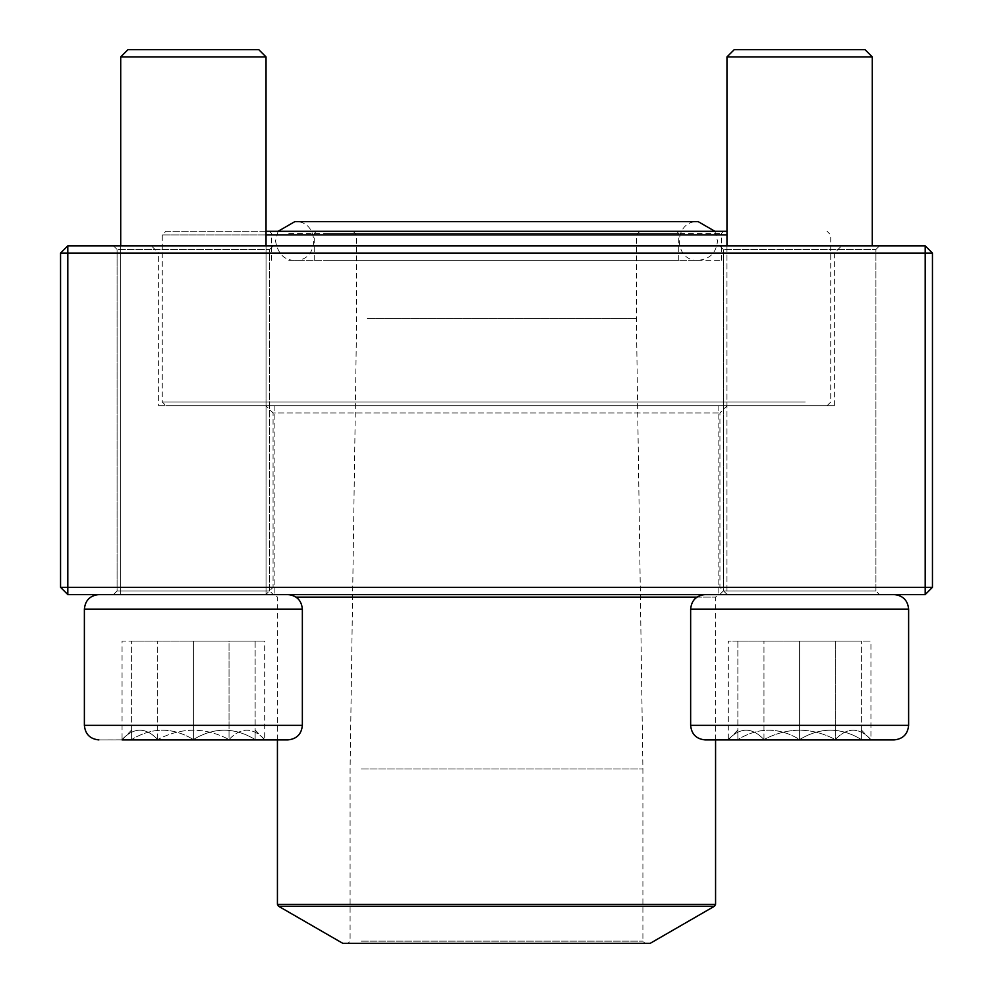 <?xml version="1.0" encoding="UTF-8"?>
<svg xmlns="http://www.w3.org/2000/svg" width="993" height="993" viewBox="0 0 993 993"><rect width="100%" height="100%" fill="white"/><g stroke="black" fill="none" stroke-linecap="round" stroke-linejoin="round"><path stroke-width="0.74" stroke-dasharray="4.96 3.72" d="M932.452 587.322L932.452 253.091L925.191 245.83L67.809 245.83L67.809 253.091L925.191 253.091L925.191 587.322L67.809 587.322L67.809 253.091L60.548 253.091L60.548 587.322L67.809 587.322L67.809 594.584L925.191 594.584L932.452 587.322L925.191 587.322L925.191 594.584M265.814 594.584L727.186 594.584L265.814 594.584L273.075 587.322L719.925 587.322L273.075 587.322L273.075 412.939L719.925 412.939L273.075 412.939L265.814 405.678L727.186 405.678L265.814 405.678M113.45 594.584L273.298 594.584L113.45 594.584L273.298 594.584L113.45 594.584L117.087 590.959L269.662 590.959L117.087 590.959L117.087 249.466L269.662 249.466L117.087 249.466L269.662 249.466L117.087 249.466L113.45 245.83L273.298 245.83L113.45 245.83L273.298 245.83L113.45 245.83L117.087 249.466L117.087 590.959L269.662 590.959L117.087 590.959L113.45 594.584M719.702 594.584L879.55 594.584L719.702 594.584L879.55 594.584L719.702 594.584L723.338 590.959L875.913 590.959L723.338 590.959L723.338 249.466L875.913 249.466L723.338 249.466L875.913 249.466L723.338 249.466L719.702 245.83L879.55 245.83L719.702 245.83L879.55 245.83L719.702 245.83L723.338 249.466L723.338 590.959L875.913 590.959L723.338 590.959L719.702 594.584M151.37 245.83L841.63 245.83L151.37 245.83L158.632 253.091L834.368 253.091L158.632 253.091L158.632 405.678L834.368 405.678L158.632 405.678M727.186 594.584L719.925 587.322L719.925 412.939L727.186 405.678M925.191 245.83L925.191 253.091L932.452 253.091M60.548 253.091L67.809 245.83M60.548 587.322L67.809 594.584M84.38 609.119L302.356 609.119L84.38 609.119L302.356 609.119L302.356 725.374C301.5 734.199 296.659 739.04 287.833 739.909L98.915 739.909L229.035 739.537C240.84 727.099 252.731 727.099 264.684 739.537L229.035 739.537L264.684 739.537C252.88 727.099 240.989 727.099 229.035 739.537C205.266 727.124 181.496 727.124 157.713 739.537C145.909 727.099 134.018 727.099 122.065 739.537C133.869 727.099 145.748 727.099 157.713 739.537L122.065 739.537L122.065 641.093L157.713 641.093L122.065 641.093M98.915 594.584L287.833 594.584L98.506 594.596M266.037 245.83L266.037 594.584L120.712 594.584L266.037 594.584L120.712 594.584L266.037 594.584L266.037 231.295L165.905 231.295L162.269 234.931L726.963 234.931M120.712 56.911L266.037 56.911L120.712 56.911L266.037 56.911L258.763 49.65L127.985 49.65L258.763 49.65L127.985 49.65L120.712 56.911L120.712 594.584L120.712 245.83M229.035 739.537L157.713 739.537C181.496 727.124 205.266 727.124 229.035 739.537L229.035 641.093L157.713 641.093L264.684 641.093L229.035 641.093L229.035 739.537M157.713 739.537L157.713 641.093L157.713 739.537M255.139 729.992L264.684 739.909L131.61 739.537C131.61 727.124 131.61 727.124 131.61 739.537C131.61 727.124 131.61 727.124 131.61 739.537L122.065 739.537L131.61 739.537C152.066 727.099 172.658 727.099 193.374 739.537C172.919 727.099 152.339 727.099 131.61 739.537L193.374 739.537C213.83 727.099 234.41 727.099 255.139 739.537C234.683 727.099 214.091 727.099 193.374 739.537L264.684 739.537L264.684 641.093M696.962 597.128L715.568 597.128L715.568 739.909L705.167 739.909L894.085 739.909L737.861 739.537C758.317 727.099 778.909 727.099 799.626 739.537L737.861 739.537L799.626 739.537C820.081 727.099 840.661 727.099 861.39 739.537L799.626 739.537L861.39 739.537C861.39 727.124 861.39 727.124 861.39 739.537C861.39 727.124 861.39 727.124 861.39 739.537C840.934 727.099 820.342 727.099 799.626 739.537C779.17 727.099 758.59 727.099 737.861 739.537L763.965 739.537C752.16 727.099 740.269 727.099 728.316 739.537C740.12 727.099 752.011 727.099 763.965 739.537L728.316 739.537L728.316 641.093L870.935 641.093L728.316 641.093M799.626 594.584L705.167 594.584L799.626 594.584M799.626 56.911L726.963 56.911L799.626 56.911M799.626 49.65L734.237 49.65L799.626 49.65M737.861 739.537C737.861 727.124 737.861 727.124 737.861 739.537C737.861 727.124 737.861 727.124 737.861 739.537L737.861 641.093L799.626 641.093L737.861 641.093L737.861 739.537M799.626 641.093L861.39 641.093L799.626 641.093L799.626 739.537L799.626 641.093M861.39 739.537L861.39 641.093L861.39 739.537M690.644 725.374L690.644 609.119L908.62 609.119L799.626 609.119L908.62 609.119L908.62 725.374L690.644 725.374C691.5 734.199 696.341 739.04 705.167 739.909L894.085 739.909M894.085 594.584L705.167 594.584L894.085 594.584M726.963 56.911L872.288 56.911L865.015 49.65L734.237 49.65L726.963 56.911L726.963 594.584L872.288 594.584L726.963 594.584L726.963 245.83M835.287 739.537L763.965 739.537C787.734 727.124 811.504 727.124 835.287 739.537C847.091 727.099 858.982 727.099 870.935 739.537L835.287 739.537L870.935 739.537C859.131 727.099 847.252 727.099 835.287 739.537C811.504 727.124 787.734 727.124 763.965 739.537L835.287 739.537L835.287 641.093L835.287 739.537M861.39 729.992L870.935 739.909L870.935 641.093M763.965 739.537L763.965 641.093L763.965 739.537M255.139 739.537C255.139 727.124 255.139 727.124 255.139 739.537C255.139 727.124 255.139 727.124 255.139 739.537L255.139 641.093L193.374 641.093L255.139 641.093L255.139 739.537M193.374 641.093L131.61 641.093L193.374 641.093L193.374 739.537L193.374 641.093M131.61 739.537L131.61 641.093L131.61 739.537M288.789 260.34L721.365 260.34L288.789 260.34M328.137 260.34L678.765 260.34L328.137 260.34M286.778 231.295L723.549 231.295L286.778 231.295M726.963 231.295L165.905 231.295M805.236 402.041L162.269 402.041L805.236 402.041M266.037 234.931L162.269 234.931L162.269 402.041L165.905 405.678L827.095 405.678L165.905 405.678M291.793 405.678L718.113 405.678L291.793 405.678M291.793 594.584L718.113 594.584L291.793 594.584M650.167 943.35L342.833 943.35M359.243 943.35L645.09 943.35L359.243 943.35M361.266 941.165L642.905 941.165L361.266 941.165M361.266 768.967L642.905 768.967L361.266 768.967M367.298 318.492L636.364 318.492L367.298 318.492M367.298 234.931L636.364 234.931L367.298 234.931M363.947 231.295L640.001 231.295L363.947 231.295M330.148 231.295L676.581 231.295L330.148 231.295M302.356 725.374L84.38 725.374M288.789 233.479L721.365 233.479L288.789 233.479M718.113 405.678L718.113 594.584L715.568 597.128L296.038 597.128M715.568 904.338L277.432 904.338M278.524 906.224L714.476 906.224M328.137 233.479L678.765 233.479L328.137 233.479M269.662 590.959L269.662 249.466L273.298 245.83L269.662 249.466L269.662 590.959L273.298 594.584L269.662 590.959M875.913 590.959L875.913 249.466L879.55 245.83L875.913 249.466L875.913 590.959L879.55 594.584L875.913 590.959M834.368 405.678L834.368 253.091L841.63 245.83M302.356 609.119C301.5 600.293 296.659 595.452 287.833 594.584M872.288 56.911L872.288 245.83M690.644 609.119C691.5 600.293 696.341 595.452 705.167 594.584M737.861 729.992L728.316 739.909M131.61 729.992L122.065 739.909M721.365 260.34L721.365 233.479L723.549 231.295M271.635 260.34L271.635 233.479L269.451 231.295M827.095 405.678L830.731 402.041L830.731 234.931L827.095 231.295M277.432 739.909L277.432 597.128L274.887 594.584L274.887 405.678M352.999 231.295L356.636 234.931L356.636 318.492L350.095 768.967L350.095 941.165L347.91 943.35M640.001 231.295L636.364 234.931L636.364 318.492L642.905 768.967L642.905 941.165L645.09 943.35M678.765 260.34L678.765 233.479L676.581 231.295M314.235 260.34L314.235 233.479L316.419 231.295M278.102 231.295L275.508 240.976C277.99 253.985 284.445 260.439 294.871 260.34L698.129 260.34C673.155 261.544 673.142 220.421 698.129 221.613L294.871 221.613C319.845 220.421 319.858 261.544 294.871 260.34L698.129 260.34C709.883 259.198 716.338 252.743 717.492 240.976L714.898 231.295"/><path stroke-width="1.49" d="M67.809 594.584L925.191 594.584L932.452 587.322L932.452 253.091L67.809 253.091L67.809 587.322L925.191 587.322L925.191 245.83L67.809 245.83L60.548 253.091L60.548 587.322L67.809 587.322L67.809 594.584L60.548 587.322M932.452 253.091L925.191 245.83M60.548 253.091L67.809 253.091L67.809 245.83M932.452 587.322L925.191 587.322L925.191 594.584M266.037 245.83L266.037 56.911L120.712 56.911L127.985 49.65L258.763 49.65L266.037 56.911L266.037 231.295L726.963 231.295M302.356 725.374L302.356 609.119L84.38 609.119C85.249 600.293 90.09 595.452 98.915 594.584C90.09 595.452 85.249 600.293 84.38 609.119L84.38 725.374L302.356 725.374C301.5 734.199 296.659 739.04 287.833 739.909L122.065 739.909M728.316 739.909L715.568 739.909L715.568 904.338L714.476 906.224L278.524 906.224L277.432 904.338L715.568 904.338M894.085 739.909L705.167 739.909C696.341 739.04 691.5 734.199 690.644 725.374L908.62 725.374C907.751 734.199 902.91 739.04 894.085 739.909C902.91 739.04 907.751 734.199 908.62 725.374L908.62 609.119C907.751 600.293 902.91 595.452 894.085 594.584C902.91 595.452 907.751 600.293 908.62 609.119L690.644 609.119L690.644 725.374M726.963 56.911L734.237 49.65L865.015 49.65L872.288 56.911L726.963 56.911L726.963 245.83M726.963 234.931L266.037 234.931M278.524 906.224L342.833 943.35L650.167 943.35L714.476 906.224M296.038 597.128L696.962 597.128M84.38 725.374C85.249 734.199 90.09 739.04 98.915 739.909C90.09 739.04 85.249 734.199 84.38 725.374L84.38 609.119M872.288 56.911L872.288 245.83M690.644 609.119C691.5 600.293 696.341 595.452 705.167 594.584M120.712 56.911L120.712 245.83M302.356 609.119C301.5 600.293 296.659 595.452 287.833 594.584M277.432 904.338L277.432 739.909M714.898 231.295L698.129 221.613L294.871 221.613L278.102 231.295"/></g></svg>

